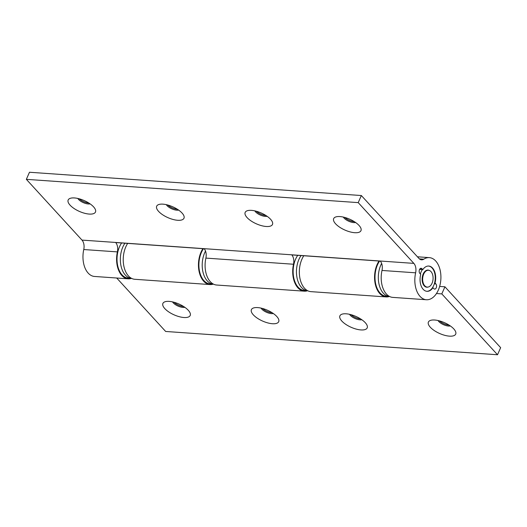<?xml version="1.0" encoding="UTF-8"?>
<svg xmlns="http://www.w3.org/2000/svg" width="527" height="527" viewBox="0 0 527 527"><rect width="100%" height="100%" fill="white"/><g stroke="black" fill="none" stroke-linecap="round" stroke-linejoin="round"><path stroke-width="0.79" d="M423.695 274.119A8.445 5.198 94 0 0 423.082 282.564A8.445 5.198 94 0 0 427.278 287.11A8.445 5.198 94 0 0 432.048 283.249A8.445 5.198 94 0 0 432.66 274.811A8.445 5.198 94 0 0 428.464 270.265A8.445 5.198 94 0 0 423.695 274.119M121.625 242.967A20.408 12.562 94 0 0 122.073 274.896A20.408 12.562 94 0 0 128.206 278.118L131.519 278.348A20.408 12.562 -86 0 1 125.393 275.127A20.408 12.562 94 0 0 131.519 278.348A21.106 12.997 -86 0 1 128.153 278.823A21.106 12.997 -86 0 1 117.389 251.893A8.445 5.198 94 0 0 115.703 242.552L204.199 248.757A8.445 5.198 -86 0 1 205.886 258.098A21.106 12.997 94 0 0 216.65 285.028L304.263 291.174A21.106 12.997 -86 0 1 293.499 264.244A8.445 5.198 94 0 0 291.813 254.91L380.31 261.115A8.445 5.198 -86 0 1 381.996 270.456A21.106 12.997 94 0 0 392.767 297.386L426.396 299.744A21.106 12.997 94 0 0 438.319 290.094A21.106 12.997 94 0 0 439.847 268.994A21.106 12.997 94 0 0 429.347 257.631A21.106 12.997 94 0 0 423.761 259.198A8.445 5.198 -86 0 1 421.528 259.824A8.445 5.198 -86 0 1 418.991 258.487L361.344 195.537L358.215 202.625L413.853 263.381A8.445 5.198 -86 0 1 415.625 272.815A21.106 12.997 94 0 0 426.396 299.744M124.945 243.197A20.408 12.562 94 0 0 125.393 275.127A20.408 12.562 -86 0 1 124.945 243.197M203.488 248.711A20.408 12.562 94 0 0 203.936 280.634A20.408 12.562 94 0 0 210.062 283.862L213.382 284.093A20.408 12.562 -86 0 1 207.256 280.871A20.408 12.562 -86 0 1 205.517 251.056A20.408 12.562 94 0 0 207.256 280.871A20.408 12.562 94 0 0 213.382 284.093A21.106 12.997 -86 0 1 210.016 284.56A21.106 12.997 -86 0 1 199.041 271.194A21.106 12.997 -86 0 1 202.895 248.672M301.503 287.478A20.408 12.562 -86 0 1 301.055 255.555A20.408 12.562 94 0 0 301.503 287.478A20.408 12.562 94 0 0 307.636 290.706A20.408 12.562 -86 0 1 301.503 287.478M297.735 255.325A20.408 12.562 94 0 0 298.19 287.248A20.408 12.562 94 0 0 304.316 290.476L307.636 290.706A21.106 12.997 -86 0 1 304.263 291.174M428.089 287.063A8.584 5.283 -86 0 1 426.83 287.215A8.584 5.283 -86 0 1 424.248 285.865A8.584 5.283 -86 0 1 422.496 276.062A8.584 5.283 -86 0 1 428.029 270.094A8.584 5.283 -86 0 1 429.255 270.417M379.598 261.063A20.408 12.562 94 0 0 380.046 292.992A20.408 12.562 94 0 0 386.179 296.214L389.493 296.451A20.408 12.562 -86 0 1 383.366 293.223A20.408 12.562 -86 0 1 381.627 263.414A20.408 12.562 94 0 0 383.366 293.223A20.408 12.562 94 0 0 389.493 296.451A21.106 12.997 -86 0 1 386.126 296.918A21.106 12.997 -86 0 1 375.152 283.546A21.106 12.997 -86 0 1 379.005 261.023M428.537 266.043A12.668 7.8 -86 0 1 432.12 268.019A12.668 7.8 -86 0 1 434.742 282.314A12.668 7.8 -86 0 1 426.765 291.299M420.368 273.994A12.668 7.8 -86 0 1 422.358 269.62M164.826 308.631A14.914 5.929 -156.2 0 0 182.184 317.313A14.914 5.929 -156.2 0 0 189.891 312.531A14.914 5.929 -156.2 0 0 188.277 310.278A14.914 5.929 -156.2 0 0 165.287 301.675A14.914 5.929 -156.2 0 0 164.826 308.631M172.553 301.899A7.602 3.024 -156.2 0 0 173.291 302.893A7.602 3.024 -156.2 0 0 184.832 307.313M174.009 302.261A7.602 3.024 -156.2 0 0 183.58 306.483M253.322 314.836A14.914 5.929 -156.2 0 0 270.68 323.525A14.914 5.929 -156.2 0 0 278.388 318.736A14.914 5.929 -156.2 0 0 276.78 316.483A14.914 5.929 -156.2 0 0 253.79 307.887A14.914 5.929 -156.2 0 0 253.322 314.836M261.049 308.111A7.602 3.024 -156.2 0 0 261.787 309.099A7.602 3.024 -156.2 0 0 273.329 313.525M262.512 308.473A7.602 3.024 -156.2 0 0 272.077 312.689M341.825 321.048A14.914 5.929 -156.2 0 0 359.177 329.731A14.914 5.929 -156.2 0 0 366.884 324.948A14.914 5.929 -156.2 0 0 365.277 322.695A14.914 5.929 -156.2 0 0 342.286 314.092A14.914 5.929 -156.2 0 0 341.825 321.048M349.546 314.316A7.602 3.024 -156.2 0 0 350.284 315.311A7.602 3.024 -156.2 0 0 361.825 319.731M351.008 314.678A7.602 3.024 -156.2 0 0 360.573 318.901M430.322 327.254A14.914 5.929 -156.2 0 0 447.673 335.943A14.914 5.929 -156.2 0 0 455.387 331.154A14.914 5.929 -156.2 0 0 453.773 328.901A14.914 5.929 -156.2 0 0 430.783 320.304A14.914 5.929 -156.2 0 0 430.322 327.254M438.042 320.528A7.602 3.024 -156.2 0 0 438.787 321.516A7.602 3.024 -156.2 0 0 450.328 325.943M439.505 320.89A7.602 3.024 -156.2 0 0 449.07 325.106M303.783 255.747A21.106 12.997 94 0 0 299.929 278.269A21.106 12.997 94 0 0 310.904 291.642L386.126 296.918M444.926 286.807L441.804 293.901L497.521 354.75L500.65 347.662L444.926 286.807L439.637 286.438M116.711 278.019L165.656 331.463L497.521 354.75M441.804 293.901L436.468 293.526M127.672 243.388A21.106 12.997 94 0 0 123.819 265.918A21.106 12.997 94 0 0 134.793 279.284L210.016 284.56M70.098 205.187A14.914 5.929 -156.2 0 0 87.456 213.87A14.914 5.929 -156.2 0 0 95.163 209.081A14.914 5.929 -156.2 0 0 93.549 206.834A14.914 5.929 -156.2 0 0 70.559 198.231A14.914 5.929 -156.2 0 0 70.098 205.187M77.825 198.455A7.602 3.024 -156.2 0 0 78.563 199.443A7.602 3.024 -156.2 0 0 90.104 203.87M79.287 198.817A7.602 3.024 -156.2 0 0 88.852 203.033M158.601 211.393A14.914 5.929 -156.2 0 0 175.952 220.082A14.914 5.929 -156.2 0 0 183.659 215.293A14.914 5.929 -156.2 0 0 182.052 213.04A14.914 5.929 -156.2 0 0 159.062 204.443A14.914 5.929 -156.2 0 0 158.601 211.393M166.321 204.66A7.602 3.024 -156.2 0 0 167.059 205.655A7.602 3.024 -156.2 0 0 178.6 210.082M167.784 205.029A7.602 3.024 -156.2 0 0 177.349 209.245M247.097 217.605A14.914 5.929 -156.2 0 0 264.449 226.287A14.914 5.929 -156.2 0 0 272.163 221.498A14.914 5.929 -156.2 0 0 270.549 219.252A14.914 5.929 -156.2 0 0 247.558 210.648A14.914 5.929 -156.2 0 0 247.097 217.605M254.818 210.872A7.602 3.024 -156.2 0 0 255.555 211.867A7.602 3.024 -156.2 0 0 267.097 216.287M256.28 211.235A7.602 3.024 -156.2 0 0 265.845 215.451M335.594 223.81A14.914 5.929 -156.2 0 0 352.945 232.499A14.914 5.929 -156.2 0 0 360.659 227.71A14.914 5.929 -156.2 0 0 359.045 225.457A14.914 5.929 -156.2 0 0 336.055 216.86A14.914 5.929 -156.2 0 0 335.594 223.81M343.321 217.078A7.602 3.024 -156.2 0 0 344.059 218.073A7.602 3.024 -156.2 0 0 355.6 222.499M344.777 217.447A7.602 3.024 -156.2 0 0 354.342 221.663M433.793 288.658A2.813 1.733 94 0 0 434.637 289.099A2.813 1.733 94 0 0 436.231 287.814A2.813 1.733 94 0 0 435.875 283.928L435.025 282.999A12.668 7.8 94 0 0 428.754 266.049A12.668 7.8 94 0 0 422.799 269.646L421.949 268.717A2.813 1.733 94 0 0 421.099 268.269A2.813 1.733 94 0 0 419.288 270.226A2.813 1.733 94 0 0 419.861 273.441L420.717 274.376A12.668 7.8 94 0 0 426.982 291.319A12.668 7.8 94 0 0 432.944 287.722L433.793 288.658M361.344 195.537L29.479 172.25L26.35 179.338L81.988 240.095A8.445 5.198 -86 0 1 83.76 249.534A21.106 12.997 94 0 0 94.524 276.458L128.153 278.823M358.215 202.625L26.35 179.338M422.799 269.646L419.578 269.422M435.025 282.999L434.584 282.966M432.944 287.722L432.496 287.689M423.761 259.198L419.406 258.889M293.499 264.244L205.886 258.098M117.389 251.893L83.76 249.534M413.853 263.381L81.988 240.095M415.625 272.815L381.996 270.456M421.949 268.717L420.203 268.592M435.875 283.928L434.334 283.822M427.278 287.11L425.888 287.011M428.464 270.265L427.068 270.167M429.347 257.631L417.443 256.794"/></g></svg>
